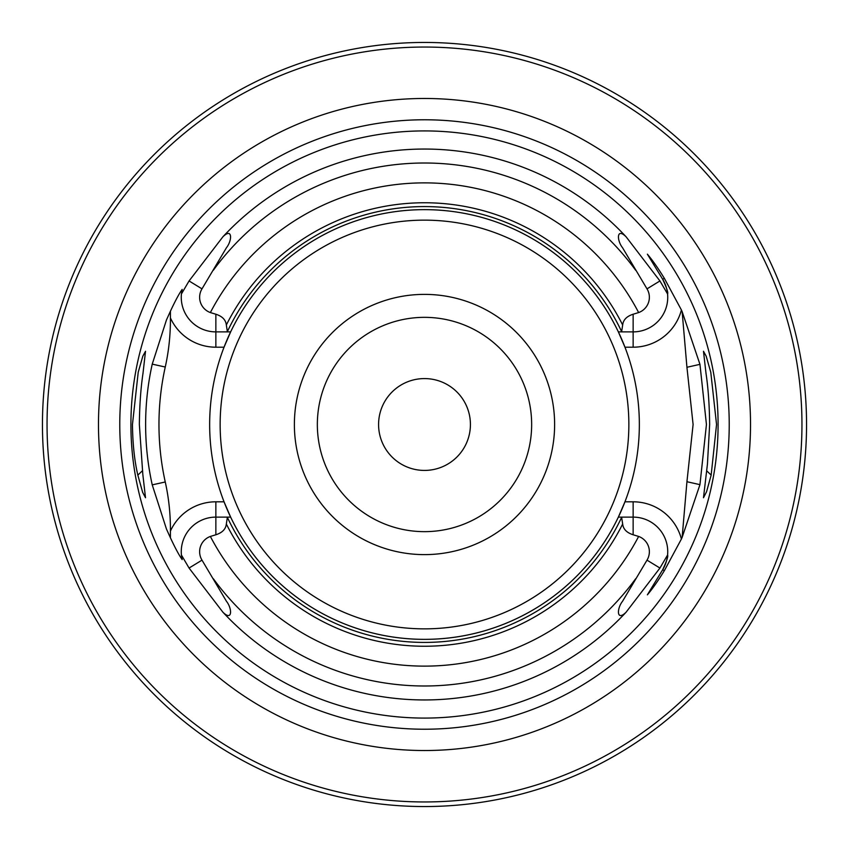 <?xml version="1.0" encoding="UTF-8"?>
<svg xmlns="http://www.w3.org/2000/svg" width="849" height="849" viewBox="0 0 849 849"><rect width="100%" height="100%" fill="white"/><g stroke="black" fill="none" stroke-linecap="round" stroke-linejoin="round"><path stroke-width="1.27" d="M181.421 293.977L189.062 280.955L222.905 236.797C232.594 227.203 232.244 240.532 226.46 247.706L201.998 288.851A16.227 16.227 0 0 0 210.361 312.559L215.858 314.226L215.858 347.199L224.04 347.199A214.839 214.839 0 0 1 618.359 331.885L624.96 347.199A214.839 214.839 0 0 1 624.96 501.801L618.359 517.115A214.839 214.839 0 0 1 230.641 517.115L224.04 501.801A214.839 214.839 0 0 1 224.04 347.199L230.641 331.885L215.858 331.885A34.597 34.597 0 0 1 181.421 293.977L182.174 289.403C179.245 293.446 175.329 300.705 170.426 311.19L170.405 317.887A217.365 217.365 0 0 1 165.258 367.023A265.535 265.535 0 0 0 165.258 481.977A217.365 217.365 0 0 1 170.405 531.113L170.426 537.81C175.34 548.305 179.256 555.564 182.174 559.597L181.421 555.023L189.062 568.045L222.905 612.203A275.447 275.447 0 0 0 626.095 612.203C616.406 621.797 616.756 608.468 622.54 601.294L647.002 560.149A16.227 16.227 0 0 0 638.639 536.441L633.142 534.774C626.7 532.705 623.208 529.118 622.667 524.003L621.595 517.115L633.142 517.115A34.597 34.597 0 0 1 667.579 555.023C668.365 556.159 666.73 561.051 662.687 569.721L647.363 594.841C652.393 588.93 658.049 580.886 664.321 570.719L681.407 539.019A281.274 281.274 0 0 0 682.14 537.353L699.947 484.652L706.442 424.5L699.947 364.348L682.14 311.647L686.937 367.277L693.102 424.5L686.937 481.723L682.14 537.353M170.426 311.19L166.457 319.977L152.236 364.136L165.258 367.023M152.236 364.136A278.875 278.875 0 0 0 152.236 484.864L166.457 529.023L170.426 537.81M711.165 475.069L716.545 424.5L710.783 372.233L706.177 356.198L703.481 351.263L706.018 373.443C708.215 388.025 709.424 405.037 709.647 424.5L707.45 463.978L703.481 497.737L706.57 491.698L711.175 475.069L706.633 470.781M139.353 424.5L142.812 474.336L145.519 497.747L142.653 492.335L137.835 475.111C134.471 460.667 132.677 443.804 132.455 424.5L138.228 372.18L142.823 356.187L145.519 351.263L142.982 373.433C140.785 388.099 139.576 405.111 139.353 424.5M424.5 718.084A293.584 293.584 0 0 1 130.916 424.5A293.584 293.584 0 0 1 424.5 130.916A293.584 293.584 0 0 1 718.084 424.5A293.584 293.584 0 0 1 424.5 718.084M667.579 555.023A34.597 34.597 0 0 1 662.687 569.721A34.597 34.597 0 0 0 667.579 555.023L659.938 568.045L626.095 612.203M424.5 750.527A326.027 326.027 0 0 0 750.527 424.5A326.027 326.027 0 0 0 424.5 98.473A326.027 326.027 0 0 0 98.473 424.5A326.027 326.027 0 0 0 424.5 750.527M424.5 47.045A377.455 377.455 0 0 0 47.045 424.5A377.455 377.455 0 0 0 424.5 801.955A377.455 377.455 0 0 0 801.955 424.5A377.455 377.455 0 0 0 424.5 47.045M424.5 42.45A382.05 382.05 0 0 0 42.45 424.5A382.05 382.05 0 0 0 424.5 806.55A382.05 382.05 0 0 0 806.55 424.5A382.05 382.05 0 0 0 424.5 42.45M230.641 331.885A214.839 214.839 0 0 1 624.96 347.199L633.142 347.199L633.142 331.885A34.597 34.597 0 0 0 667.579 293.977C668.365 292.841 666.73 287.949 662.687 279.279L647.363 254.159C652.403 260.091 658.06 268.135 664.321 278.281L662.687 279.279A34.597 34.597 0 0 1 667.579 293.977L659.938 280.955L626.095 236.797C616.406 227.203 616.756 240.532 622.54 247.706L647.002 288.851A16.227 16.227 0 0 1 638.639 312.559L633.142 314.226C626.7 316.295 623.208 319.882 622.667 324.997L621.595 331.885L633.142 331.885L633.142 314.226M424.5 317.346A107.154 107.154 0 0 1 531.654 424.5A107.154 107.154 0 0 1 424.5 531.654A107.154 107.154 0 0 1 317.346 424.5A107.154 107.154 0 0 1 424.5 317.346M424.5 554.62A130.12 130.12 0 0 0 554.62 424.5A130.12 130.12 0 0 0 424.5 294.38A130.12 130.12 0 0 0 294.38 424.5A130.12 130.12 0 0 0 424.5 554.62M424.5 378.58A45.92 45.92 0 0 1 470.42 424.5A45.92 45.92 0 0 1 424.5 470.42A45.92 45.92 0 0 1 378.58 424.5A45.92 45.92 0 0 1 424.5 378.58M222.905 612.203C232.594 621.797 232.244 608.468 226.46 601.294L201.998 560.149A16.227 16.227 0 0 1 210.361 536.441L215.858 534.774C222.3 532.705 225.792 529.118 226.333 524.003L227.405 517.115L215.858 517.115A34.597 34.597 0 0 0 182.174 559.597A34.597 34.597 0 0 1 181.421 555.023M664.321 278.281L681.407 309.981A281.274 281.274 0 0 1 682.14 311.647M230.641 517.115L227.405 517.115M618.359 517.115L621.595 517.115M618.359 331.885L621.595 331.885M215.858 314.226C222.3 316.295 225.792 319.882 226.333 324.997L227.405 331.885M626.095 236.797A275.447 275.447 0 0 0 222.905 236.797M633.142 534.774L633.142 501.801L624.96 501.801A214.839 214.839 0 0 1 224.04 501.801L215.858 501.801L215.858 534.774M152.236 484.864L165.258 481.977M142.356 470.824L137.835 475.111M424.5 729.227A304.727 304.727 0 0 0 729.227 424.5A304.727 304.727 0 0 0 424.5 119.773A304.727 304.727 0 0 0 119.773 424.5A304.727 304.727 0 0 0 424.5 729.227M424.5 220.146A204.354 204.354 0 0 1 628.854 424.5A204.354 204.354 0 0 1 424.5 628.854A204.354 204.354 0 0 1 220.146 424.5A204.354 204.354 0 0 1 424.5 220.146M686.937 367.277L699.947 364.348M638.639 536.441A241.636 241.636 0 0 1 210.361 536.441M635.657 578.753A261.503 261.503 0 0 1 213.343 578.753M638.639 312.559A241.636 241.636 0 0 0 210.361 312.559M213.343 270.247A261.503 261.503 0 0 1 635.657 270.247M215.858 347.199A49.9 49.9 0 0 1 170.405 317.887M170.405 531.113A49.9 49.9 0 0 1 215.858 501.801M681.407 309.981A49.9 49.9 0 0 1 633.142 347.199M633.142 501.801A49.9 49.9 0 0 1 681.407 539.019M662.687 569.721L664.321 570.719M667.579 293.977A34.597 34.597 0 0 0 662.687 279.279M201.998 288.851L189.062 280.955M201.998 560.149L189.062 568.045M647.002 560.149L659.938 568.045M647.002 288.851L659.938 280.955M686.937 481.723L699.947 484.652M226.333 324.997A221.748 221.748 0 0 1 622.667 324.997M227.362 331.63A217.917 217.917 0 0 1 621.638 331.63M622.667 524.003A221.748 221.748 0 0 1 226.333 524.003M621.638 517.37A217.917 217.917 0 0 1 227.362 517.37"/></g></svg>
